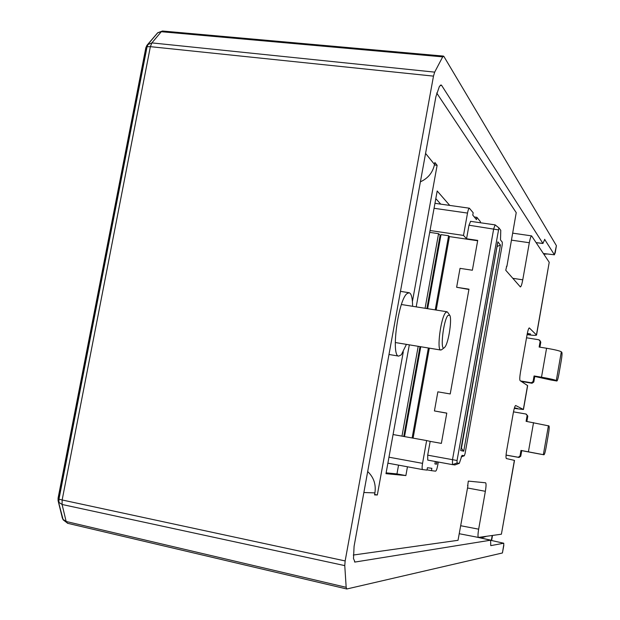 <?xml version="1.0" encoding="UTF-8"?>
<svg xmlns="http://www.w3.org/2000/svg" width="620" height="620" viewBox="0 0 620 620"><rect width="100%" height="100%" fill="white"/><g stroke="black" fill="none" stroke-linecap="round" stroke-linejoin="round"><path stroke-width="0.93" d="M441.603 349.719L440.712 350.029C436.62 350.331 440.712 318.246 445.501 312.736L447.005 311.767L447.625 312.24L449.632 315.123L447.803 315.572C443.261 320.943 439.936 351.509 444.269 347.735L445.021 346.937C448.756 342.24 452.282 317.99 449.632 315.123M406.425 344.371L401.318 354.803L398.745 356.113C390.794 356.585 398.025 300.708 406.89 293.694L409.146 292.725C411.37 293.485 412.517 298.011 412.602 306.296M539.671 340.155L540.795 342.139L538.896 339.776L526.535 337.784M532.053 383.253L531.34 382.765L533.091 381.533L533.797 382.021L532.053 383.253L521.327 381.447M526.248 414.121L527.814 416.097L525.853 413.997L513.484 411.858M519.025 457.452L518.25 457.258L520.002 456.033L520.761 456.227L519.025 457.452L506.067 455.119M520.761 456.227L521.745 450.647L520.986 450.43L520.002 456.033M518.25 457.258L506.067 455.072M526.868 421.461L527.814 416.097M527.077 415.741L526.101 421.329L548.987 425.948C549.398 426.637 549.235 429.211 548.499 433.69L546.057 447.671C545.244 452.073 544.546 454.445 543.965 454.786L538.044 453.732L543.965 454.786M533.797 382.021L534.765 376.472L534.068 375.96L533.091 381.533M531.34 382.765L520.575 380.959M539.912 347.169L540.795 342.139M540.121 341.496L539.144 347.045L546.569 348.246C554.792 349.657 559.713 350.843 561.325 351.803L561.844 352.331C562.208 353.237 562.03 355.919 561.302 360.39L558.876 374.279C558.101 378.479 557.434 380.726 556.892 381.013L550.94 380.006L556.892 381.013M538.067 453.732L521.745 450.647M479.81 537.238L482.802 537.447L485.7 536.409M486.599 536.284L482.802 537.447M520.986 450.43L543.949 454.786M534.765 376.472L550.94 380.006M534.068 375.96L541.5 377.2C549.723 378.626 554.66 379.75 556.303 380.556L556.837 380.99M514.368 408.146L517.452 408.44L514.445 407.882M527.093 334.614C532.944 335.42 536.099 335.567 536.548 335.048L529.286 327.903C528.62 328.158 527.876 330.46 527.054 334.8L520.467 372.186C519.7 376.96 519.568 379.781 520.095 380.641L527.651 385.625L523.451 409.502L515.669 405.503C514.964 405.813 514.174 408.247 513.306 412.827L506.672 450.453C505.904 455.235 505.796 457.94 506.37 458.552L514.507 460.404L501.402 534.2L514.383 460.373M514.29 408.41L523.451 409.502M536.455 334.87L549.219 262.276L536.548 335.048M425.568 153.411L434.519 164.447C432.752 172.585 428.048 178.374 420.407 181.807M367.683 471.549C373.744 477.322 376.154 484.437 374.914 492.9L363.87 492.512M467.945 485.661L458.025 540.307L467.945 485.661L467.519 485.522M506.362 266.833L506.896 266.399L516.228 212.644L506.896 266.399M449.756 205.414L437.193 190.991L416.198 306.869M409.316 344.844L385.981 473.672L405.875 475.579L396.963 473.92L398.552 465.139M440.743 204.135L435.806 198.633M405.875 475.579L407.456 466.782M386.128 472.858L396.963 473.92M353.292 555.047L458.025 540.307M467.728 485.669L468.302 481.104L485.6 482.794C486.258 483.422 486.181 486.266 485.359 491.311L478.663 529.178C477.865 534.107 477.788 536.85 478.423 537.424L501.402 534.2M549.219 262.276L531.604 235.887C530.906 236.088 530.146 238.374 529.317 242.746L522.761 279.822C521.908 284.332 521.11 286.704 520.374 286.944L505.757 270.266L506.742 266.026M516.228 212.644L436.705 93.016M434.519 164.447L434.876 162.51L437.123 165.308L412.416 301.529M374.627 494.466L377.332 494.977L403.287 351.889M377.332 494.977L374.55 494.9L374.914 492.9M527.202 334.017L530.557 334.017L527.326 333.405M67.712 523.28L63.186 519.87L58.404 501.611L58.451 498.433L58.962 499.178L147.079 46.733L148.157 44.074L157.805 32.705M434.674 72.129L442.696 56.862L161.301 31.713L151.892 42.896L150.366 46.663L147.079 46.733L146.289 47.469L147.374 44.818L151.892 42.896L434.674 72.129L433.489 76.128L150.366 46.663L62.147 499.976L345.154 560.937L344.767 565.611L62.078 504.479L62.147 499.976L58.962 499.178L58.916 502.363L62.078 504.479L66.154 521.49L346.169 587.311L346.805 588.992L502.425 552.97L503.688 545.267M147.374 44.818L157.604 32.883L146.956 45.306L145.808 47.833M492.21 535.494L491.327 540.462M63.101 519.684L62.333 517.886L63.023 519.374L66.154 521.49L67.448 523.257L346.805 588.992M543.841 254.177L547.468 253.991M554.885 253.448L555.055 253.053M345.154 560.937L433.489 76.128M554.451 254.804L543.399 253.51L554.451 254.804L556.404 245.69L443.85 56.373L442.696 56.862M556.404 245.69L555.148 253.2M554.419 254.789L544.608 239.32M490.753 545.615L490.606 540.198L355.004 562.053L353.493 558.558L354.09 546.267L435.891 96.697L439.34 86.575L441.053 84.94L441.649 85.428L542.918 243.42L544.786 239.343M490.815 545.631L503.75 543.229L490.746 540.33L503.758 543.229L503.758 545.414M503.82 545.375L502.425 552.97M346.169 587.311L344.767 565.611M434.426 164.935L437.123 165.308M436.403 461.691L436.496 462.388L436.612 461.729M497.062 246.543L500.433 245.024L497.86 241.839L497.705 242.73M436.294 461.675L436.496 462.388M497.86 241.839L460.815 449.764M497.108 246.279L461.42 448.338L463.721 451.205L500.433 245.024M434.899 463.93L436.496 464.171L436.922 461.792M461.125 456.932L464.318 455.77L465.085 453.507L502.216 244.9L502.301 242.188L500.495 239.917L500.774 230.322L498.937 227.912L495.124 224.882L493.698 228.796L452.492 459.676L452.468 464.628L454.902 464.923M464.318 455.77L462.032 455.351L459.304 463.341L457.033 462.985L452.468 464.628L427.746 460.11L427.699 455.165L430.179 441.37L426.637 440.572L422.546 463.349C421.957 467.023 421.98 469.092 422.607 469.572L427.002 470.115L427.428 467.728L431.884 468.309L431.466 470.657L435.581 471.161C436.286 470.89 436.984 469.014 437.674 465.527L438.301 462.039M495.194 224.921L498.914 227.897L457.056 460.505L457.033 462.985M435.333 461.497L434.899 463.938L436.496 464.171M436.612 464.186L437.038 461.807M434.961 203.313L469.394 208.212C468.759 208.32 468.131 209.94 467.519 213.078L463.504 235.422L466.558 238.754L468.983 225.215L470.596 221.41M466.558 238.754L477.718 240.397L472.37 270.235L460.032 268.359L456.638 287.277L468.976 289.183L450.221 393.956L437.86 391.832L434.426 410.944L446.788 413.106L441.37 443.385L430.179 441.37M468.929 289.463L456.638 287.277M446.78 413.176L434.426 410.944M469.394 208.212L473.184 212.784L472.765 215.117L476.47 219.635L476.881 217.333L480.291 221.526L480.593 222.789M477.648 240.754L449.43 236.6L436.193 310.047M413.098 438.139L429.319 348.153M435.225 309.892L448.601 235.747L449.43 236.6M412.13 437.968L428.358 347.99M427.637 308.69L441.021 234.631L448.601 235.747M404.527 436.596L420.763 346.735M425.08 308.279L438.565 233.67L440.13 235.228L426.878 308.566M420.004 346.611L403.767 436.464M440.13 235.228L440.89 235.344M418.206 346.317L401.969 436.139M408.379 350.052L408.766 347.897M393.072 434.543L426.637 440.572M427.048 469.844L431.466 470.657M476.881 217.333L474.277 216.961M463.504 235.422L430.032 230.516M438.565 233.67L429.699 232.368M543.368 454.607L548.429 425.677M528.426 451.755L533.533 422.623M556.303 380.556L561.325 351.803M541.5 377.2L546.569 348.246M523.35 409.417L527.55 385.508M58.078 498.186L58.451 498.433L146.289 47.469L145.793 47.934L58.078 498.186M58.187 501.084L62.333 517.886L58.094 500.689L58.078 498.217M477.896 537.323L491.358 540.284M492.148 535.804L491.311 535.626M491.582 540.516L492.474 535.455M443.455 56.087L162.634 31.031L157.604 32.891M354.493 561.929L355.004 562.053M490.606 540.198L475.92 536.943M441.649 85.428L440.208 85.297M536.161 242.629L542.918 243.42M512.771 278.303L522.761 279.822M511.554 240.149L529.317 242.746M460.831 525.752L478.663 529.178M467.534 487.994L485.359 491.311M460.675 450.546L463.721 451.205M459.265 463.349L454.739 464.985M461.133 456.917L464.279 455.778M468.983 225.215L498.178 229.834M457.056 460.505L427.699 455.165M452.461 464.628L427.746 460.11M388.965 457.196L422.546 463.349M387.88 463.171L422.6 469.572L387.88 463.171M467.519 213.078L434.062 208.289M447.005 311.767L401.427 304.521M444.269 347.735L441.44 349.843M440.712 350.029L395.273 342.527M388.988 354.485L398.745 356.113M400.474 291.369L408.991 292.702M62.116 517.359L62.411 518.188M491.614 540.524L492.512 535.455M162.494 31.016L157.728 32.759M476.137 536.982L490.637 540.198M536.199 242.684L542.988 243.482M512.794 233.159L531.604 235.887M459.404 533.75L478.423 537.424M461.117 448.268L461.52 448.361M460.776 450.174L497.821 242.281M454.817 464.977L459.304 463.341M495.124 224.882L470.479 221.325"/></g></svg>
